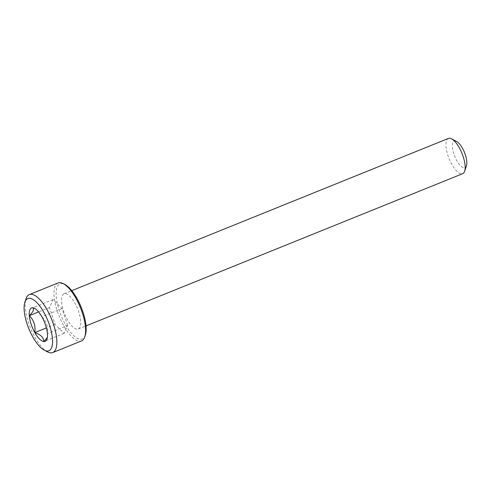 <?xml version="1.0" encoding="UTF-8"?>
<svg xmlns="http://www.w3.org/2000/svg" width="491" height="491" viewBox="0 0 491 491"><rect width="100%" height="100%" fill="white"/><g stroke="black" fill="none" stroke-linecap="round" stroke-linejoin="round"><path stroke-width="0.37" stroke-dasharray="2.46 1.84" d="M85.348 335.12A29.706 10.888 68 0 1 85.004 336.01A29.706 10.888 68 0 1 65.34 324.453A29.706 10.888 68 0 1 57.281 286.805A29.706 10.888 68 0 1 64.886 284.485M58.079 282.963A31.271 11.459 -112 0 0 55.201 286.057A31.271 11.459 -112 0 0 61.307 321.096A31.271 11.459 -112 0 0 81.512 340.95M47.621 351.918A31.271 11.459 68 0 1 30.411 327.871A31.271 11.459 68 0 1 26.078 298.62M67.629 325.478L62.099 308.563L53.04 299.578L49.511 307.507L55.047 324.416L64.106 333.401L67.629 325.478L47.4 333.653C48.302 326.957 46.461 321.317 41.864 316.744L36.34 309.238L35.205 308.692M62.099 308.563L41.864 316.744M64.106 333.401L43.871 341.576M47.332 337.513L46.976 339.078M47.719 336.771L47.4 333.653M55.047 324.416L46.381 327.92M49.511 307.507L38.611 311.908M53.04 299.578L32.805 307.759M62.271 295.668A19.014 6.966 68 0 1 64.02 293.784A19.014 6.966 68 0 1 76.301 305.85A19.014 6.966 68 0 1 80.015 327.153A19.014 6.966 68 0 1 78.265 329.038A19.014 6.966 68 0 1 65.984 316.971A19.014 6.966 68 0 1 62.271 295.668M466.45 165.854A14.325 5.248 68 0 1 466.284 166.283A14.325 5.248 68 0 1 456.802 160.71A14.325 5.248 68 0 1 452.917 142.562A14.325 5.248 68 0 1 456.587 141.445M448.43 138.431A19.014 6.966 -112 0 0 446.681 140.309A19.014 6.966 -112 0 0 450.394 161.619A19.014 6.966 -112 0 0 462.675 173.685M36.34 309.238L34.536 308.305M78.265 329.038L86.023 325.901M64.02 293.784L71.778 290.647"/><path stroke-width="0.74" d="M52.752 352.569L81.512 340.95A31.271 11.459 -112 0 0 84.384 337.851A31.271 11.459 -112 0 0 84.747 336.912A31.271 11.459 -112 0 0 80.42 307.661A31.271 11.459 -112 0 0 63.21 283.614A31.271 11.459 -112 0 0 58.079 282.963L29.319 294.582A31.271 11.459 68 0 1 49.523 314.436A31.271 11.459 68 0 1 55.63 349.475A31.271 11.459 68 0 1 52.752 352.569A31.271 11.459 68 0 1 47.621 351.918L44.264 350.175A28.147 10.317 -112 0 0 51.475 347.972A28.147 10.317 -112 0 0 43.834 312.313A28.147 10.317 -112 0 0 25.207 301.357A28.147 10.317 -112 0 0 24.881 302.204A28.147 10.317 -112 0 0 28.779 328.534A28.147 10.317 -112 0 0 44.264 350.175M24.881 302.204L26.078 298.62A31.271 11.459 68 0 1 26.446 297.681A31.271 11.459 68 0 1 29.319 294.582M46.381 327.92L34.812 332.591C40.544 334.457 43.564 337.452 43.871 341.576L47.332 337.513M38.611 311.908L29.282 315.682C33.848 320.169 35.69 325.803 34.812 332.591A18.057 6.616 -112 0 0 43.871 341.576A18.057 6.616 -112 0 0 46.762 339.619A18.057 6.616 -112 0 0 46.976 339.078A18.057 6.616 -112 0 0 47.4 333.653A18.057 6.616 -112 0 0 41.864 316.744A18.057 6.616 -112 0 0 34.536 308.305A18.057 6.616 -112 0 0 32.805 307.759C34.37 309.293 33.192 311.932 29.282 315.682A18.057 6.616 -112 0 0 34.812 332.591M35.205 308.692L32.805 307.759A18.057 6.616 -112 0 0 29.282 315.682M63.21 283.614L64.886 284.485A29.706 10.888 68 0 1 81.236 307.329A29.706 10.888 68 0 1 85.348 335.12L84.747 336.912M86.023 325.901L462.675 173.685A19.014 6.966 -112 0 0 464.425 171.801A19.014 6.966 -112 0 0 464.646 171.23A19.014 6.966 -112 0 0 462.013 153.444A19.014 6.966 -112 0 0 451.548 138.824A19.014 6.966 -112 0 0 448.43 138.431L71.778 290.647M451.548 138.824L456.587 141.445A14.325 5.248 68 0 1 464.468 152.456A14.325 5.248 68 0 1 466.45 165.854L464.646 171.23"/></g></svg>
